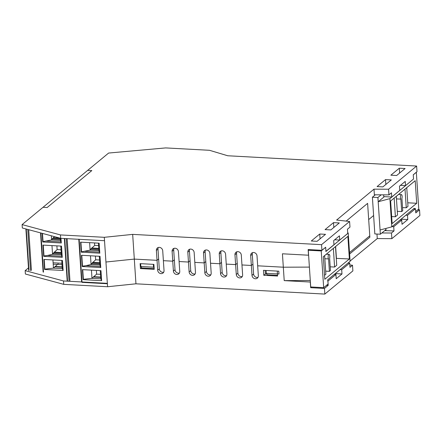 <?xml version="1.0" encoding="UTF-8"?>
<svg xmlns="http://www.w3.org/2000/svg" width="442" height="442" viewBox="0 0 442 442"><rect width="100%" height="100%" fill="white"/><g stroke="black" fill="none" stroke-linecap="round" stroke-linejoin="round"><path stroke-width="0.66" d="M373.612 215.525L368.689 219.597L373.612 215.525M311.505 287.002L310.676 287.687L310.301 282.04L284.217 280.62L283.322 267.206L309.394 267.095L283.322 267.206L257.68 265.808L283.322 267.206L282.432 253.791L308.516 255.211L308.14 249.559L321.931 250.31L325.666 247.222L325.947 251.454L333.959 244.829L333.677 240.592L339.445 235.824L339.727 240.061L347.738 233.437L347.456 229.199L349.97 227.122L349.594 221.475L321.555 244.664L132.672 234.382L104.301 237.31L60.455 234.929L22.1 224.602L43.034 207.287L47.172 207.513L91.82 170.584L87.682 170.363L108.616 153.048L165.667 147.915L209.508 150.297L227.735 155.761L416.618 166.043L388.579 189.231L373.993 189.143L336.605 220.061L349.594 221.475M349.611 254.001L369.86 237.249L367.611 203.359L346.158 221.099L367.611 203.359L369.766 235.835L349.517 252.586M266.311 273.316L266.123 270.487L278.808 271.178L278.996 274.007L266.311 273.316L267.25 274.769L277.543 275.327M154.148 268.123L153.534 267.178L140.849 266.487L141.794 267.94L154.181 268.614M140.849 266.487L140.661 263.664L153.346 264.355L153.534 267.178M252.614 252.625A3.409 3.011 -129.6 0 0 252.283 254.255L252.94 264.139L251.338 265.465L250.68 255.581A3.409 3.011 50.4 0 1 251.68 253.128A3.409 3.011 50.4 0 1 255.017 252.89A3.409 3.011 50.4 0 1 257.023 255.924L258.338 275.692A3.409 3.011 50.4 0 1 257.338 278.145A3.409 3.011 50.4 0 1 254.001 278.383A3.409 3.011 50.4 0 1 251.995 275.349L251.338 265.465L241.962 264.957L251.338 265.465L252.94 264.139L253.597 274.023A3.409 3.011 -129.6 0 0 258.006 277.322M236.895 251.769A3.409 3.011 -129.6 0 0 236.564 253.399L237.221 263.283L235.619 264.609L234.962 254.725A3.409 3.011 50.4 0 1 235.962 252.272A3.409 3.011 50.4 0 1 239.299 252.039A3.409 3.011 50.4 0 1 241.304 255.067L242.619 274.841A3.409 3.011 50.4 0 1 241.619 277.294A3.409 3.011 50.4 0 1 238.282 277.526A3.409 3.011 50.4 0 1 236.277 274.493L235.619 264.609L226.243 264.101L235.619 264.609L237.221 263.283L237.879 273.167A3.409 3.011 -129.6 0 0 242.288 276.471M221.182 250.912A3.409 3.011 -129.6 0 0 220.851 252.542L221.508 262.426L219.906 263.752L219.249 253.868A3.409 3.011 50.4 0 1 220.249 251.415A3.409 3.011 50.4 0 1 223.586 251.183A3.409 3.011 50.4 0 1 225.591 254.216L226.901 273.985A3.409 3.011 50.4 0 1 225.901 276.438A3.409 3.011 50.4 0 1 222.564 276.67A3.409 3.011 50.4 0 1 220.558 273.637L219.906 263.752L210.53 263.244L219.906 263.752L221.508 262.426L222.16 272.316A3.409 3.011 -129.6 0 0 226.569 275.615M205.464 250.061A3.409 3.011 -129.6 0 0 205.132 251.686L205.79 261.576L204.187 262.896L203.53 253.012A3.409 3.011 50.4 0 1 204.53 250.559A3.409 3.011 50.4 0 1 207.867 250.327A3.409 3.011 50.4 0 1 209.873 253.36L211.188 273.128A3.409 3.011 50.4 0 1 210.188 275.581A3.409 3.011 50.4 0 1 206.85 275.814A3.409 3.011 50.4 0 1 204.845 272.786L204.187 262.896L194.811 262.388L204.187 262.896L205.79 261.576L206.447 271.46A3.409 3.011 -129.6 0 0 210.851 274.758M189.745 249.205A3.409 3.011 -129.6 0 0 189.414 250.835L190.071 260.719L188.469 262.045L187.811 252.155A3.409 3.011 50.4 0 1 188.811 249.702A3.409 3.011 50.4 0 1 192.148 249.47A3.409 3.011 50.4 0 1 194.154 252.504L195.469 272.272A3.409 3.011 50.4 0 1 194.469 274.725A3.409 3.011 50.4 0 1 191.132 274.963A3.409 3.011 50.4 0 1 189.126 271.929L188.469 262.045L179.093 261.531L188.469 262.045L190.071 260.719L190.729 270.603A3.409 3.011 -129.6 0 0 195.137 273.902M174.032 248.349A3.409 3.011 -129.6 0 0 173.7 249.979L174.352 259.863L172.75 261.189L172.098 251.305A3.409 3.011 50.4 0 1 173.093 248.852A3.409 3.011 50.4 0 1 176.43 248.614A3.409 3.011 50.4 0 1 178.435 251.647L179.75 271.416A3.409 3.011 50.4 0 1 178.75 273.869A3.409 3.011 50.4 0 1 175.413 274.106A3.409 3.011 50.4 0 1 173.408 271.073L172.75 261.189L163.38 260.675L172.75 261.189L174.352 259.863L175.01 269.747A3.409 3.011 -129.6 0 0 179.419 273.046M158.313 247.492A3.409 3.011 -129.6 0 0 157.982 249.122L158.639 259.006L157.037 260.332L156.38 250.448A3.409 3.011 50.4 0 1 157.38 247.995A3.409 3.011 50.4 0 1 160.717 247.758A3.409 3.011 50.4 0 1 162.722 250.791L164.032 270.565A3.409 3.011 50.4 0 1 163.032 273.018A3.409 3.011 50.4 0 1 159.7 273.25A3.409 3.011 50.4 0 1 157.689 270.217L157.037 260.332L134.313 259.095L105.942 262.023L104.301 237.31M317.08 241.31L311.29 240.995L319.732 234.017L325.522 234.332L317.08 241.31M320.052 238.857L319.732 234.017M330.859 229.917L325.069 229.602L333.511 222.624L339.301 222.939L330.859 229.917M333.832 227.459L333.511 222.624M382.877 186.894L377.087 186.579L385.529 179.601L391.319 179.916L382.877 186.894M385.849 184.441L385.529 179.601M396.656 175.502L390.866 175.187L399.303 168.209L405.099 168.524L396.656 175.502M399.629 173.043L399.303 168.209M373.993 189.143L374.368 194.789L388.954 194.878L391.463 192.8L391.745 197.038L399.756 190.414L399.474 186.176L405.242 181.408L405.524 185.646L413.535 179.021L413.253 174.783L416.994 171.689L416.618 166.043M334.66 239.785L339.727 240.061M383.634 194.845L383.75 196.602L391.745 197.038M400.452 185.369L405.524 185.646M388.954 194.878L388.579 189.231M22.1 224.602L22.327 227.989L60.681 238.315L104.522 240.702L107.384 283.742L82.013 282.361L79.157 239.321L78.781 239.183M321.931 250.31L321.555 244.664M28.481 267.891L25.155 270.637L63.515 280.963L107.356 283.35L105.942 262.023L134.313 259.095L132.672 234.382M60.681 238.315L60.455 234.929M263.802 275.289L263.476 270.344L277.261 271.095L277.593 276.04L263.802 275.289L265.404 273.963L266.78 274.04M265.172 270.438L265.404 273.963M140.44 268.576L140.108 263.631L153.899 264.382L154.225 269.327L140.44 268.576L141.584 267.625M381.899 232.951L391.485 233.006L393.999 230.928L384.717 230.613M417.905 209.729L419.524 209.817L415.784 212.911L415.508 208.674L407.496 215.298L405.878 215.21M349.832 264.962L352.501 265.25L349.992 267.327L349.71 263.089L341.699 269.714L340.08 269.626M326.583 285.261L328.202 285.344L324.461 288.438L310.676 287.687M393.999 230.928L393.717 226.696L392.098 226.608M385.999 230.497L385.866 228.442M400.109 219.983L401.728 220.066L393.717 226.696M401.087 219.171L407.778 219.536L402.01 224.304L401.728 220.066M407.778 219.536L407.496 215.298M414.237 208.602L415.508 208.674M341.699 269.714L341.981 273.952L335.29 273.587M348.092 263.001L349.71 263.089M328.202 285.344L327.92 281.112L335.931 274.488L334.312 274.399M341.981 273.952L336.213 278.72L335.931 274.488M324.461 288.438L324.837 294.085L352.876 270.896L352.501 265.25M63.515 280.963L63.742 284.35L107.583 286.736L135.954 283.808L134.313 259.095L157.037 260.332L158.639 259.006L159.291 268.891A3.409 3.011 -129.6 0 0 163.7 272.189M135.954 283.808L324.837 294.085M376.971 234.045L377.275 238.57L391.861 238.652L419.9 215.464L419.524 209.817M391.485 233.006L391.861 238.652M310.284 280.51L284.217 280.62M107.356 283.35L107.583 286.736M25.155 270.637L25.382 274.023L63.742 284.35M350.075 261.062L377.275 238.57M396.457 198.894L400.861 199.138A2.354 0.851 -86.9 0 1 400.446 196.491A2.354 0.851 -86.9 0 1 401.397 194.585A2.354 0.851 -86.9 0 1 402.076 195.861A2.354 0.851 -86.9 0 1 401.905 198.27L402.734 210.701L401.684 211.563L397.286 211.326M401.684 211.563L400.861 199.138M406.745 187.673L407.988 206.353L406.253 207.784L405.016 189.11M406.253 207.784L402.524 207.585M396.286 196.325L397.529 215L395.397 216.762L394.159 198.088M395.397 216.762L391.662 216.563M389.91 198.624L378.192 201.751L380.07 229.995L391.783 226.862L389.91 198.624L412.27 180.065M384.374 196.64L378.192 201.751L377.91 197.513L381.153 194.834M375.319 194.795L372.396 197.215L377.91 197.513M372.396 197.215L374.833 233.928L380.347 234.227L380.07 229.995M391.783 226.862L414.215 208.315L414.303 209.663M385.943 229.602L380.347 234.227M413.259 174.844L416.331 172.303L418.767 209.016L415.695 211.558M392.131 223.597L390.629 201.005L415.198 180.684L416.701 203.281L392.131 223.597M416.701 203.281L407.751 202.795M91.82 170.584L87.682 170.363L43.034 207.287L47.172 207.513L91.82 170.584M325.671 271.145L329.401 271.349L330.445 270.482L329.616 258.056A2.354 0.851 93.1 0 0 329.787 255.647A2.354 0.851 93.1 0 0 329.108 254.371A2.354 0.851 93.1 0 0 328.163 256.277A2.354 0.851 93.1 0 0 328.572 258.924L324.842 258.719M328.572 258.924L329.401 271.349M324.55 275.36L325.876 274.261L324.638 255.587M333.362 248.371L334.6 267.045L336.732 265.283L335.495 246.603M330.202 266.808L334.6 267.045M327.743 281.101L327.666 279.891L350.097 261.344L348.219 233.1L347.672 232.42M325.776 251.448L348.219 233.1M325.505 247.415L321.235 250.945L308.278 250.244L310.715 286.957L323.677 287.665L327.947 284.129M321.235 250.945L323.677 287.665M349.373 258.962L347.876 236.365L323.306 256.686L324.809 279.278L349.373 258.962L336.274 258.371M335.633 246.487L336.417 258.255M308.278 250.244L309.041 249.608M81.245 252.172L99.815 253.183L99.146 243.172L80.582 242.161L81.245 252.172L81.555 251.796L80.914 242.177M66.228 238.619L69.029 280.825M100.516 274.344L96.61 274.128L91.986 278.327L83.383 279.327L83.074 279.659L82.405 269.642L100.975 270.653L101.638 280.67L100.809 278.808L100.268 270.615M100.699 277.062L93.533 276.675M79.157 239.321L104.522 240.702M96.61 274.128L96.362 270.405M99.815 253.183L98.942 250.636L90.118 250.155L89.621 242.652M98.875 249.631L90.627 249.183L90.118 250.155L81.555 251.796M82.737 269.659L83.383 279.327M100.809 278.808L91.986 278.327L91.444 270.134M101.638 280.67L83.074 279.659M100.765 267.532L100.019 256.305L81.455 255.294L82.201 266.52L100.765 267.532L99.892 264.985L99.317 256.266M99.56 259.995L95.66 259.786L95.411 256.056M99.892 264.985L91.069 264.504L86.024 265.659L100.323 266.438M86.024 265.659L82.505 266.145L81.787 255.316M82.201 266.52L82.505 266.145M99.765 263.073L92.605 262.681L91.069 264.504L90.488 255.785M91.582 263.531L99.826 263.979M92.605 262.681L95.66 259.786M98.942 250.636L98.444 243.133M90.627 249.183L94.704 245.437L94.538 242.918M98.61 245.647L94.704 245.437M91.654 248.332L98.815 248.724M85.068 251.316L99.373 252.089M93.56 277.029L100.721 277.416M69.935 280.554L67.156 238.669M98.793 248.371L91.627 247.979M99.743 262.719L92.582 262.327M27.78 229.459L30.515 270.631M57.504 264.427L53.471 268.134L44.863 269.134L44.554 269.465L43.891 259.448L62.455 260.46L63.123 270.476L62.294 268.614L61.753 260.421M62.178 266.874L55.018 266.482M58.095 263.94L58.035 263.045M42.156 233.326L42.73 241.984L61.294 242.989L60.421 240.442L51.598 239.962L51.322 235.796M60.355 239.437L52.112 238.989L51.598 239.962L43.034 241.603L42.493 233.42M42.73 241.984L43.034 241.603M44.222 259.471L44.863 269.134M62.294 268.614L53.471 268.134L52.929 259.94L61.753 260.437M61.294 242.989L60.985 238.332M63.123 270.476L44.554 269.465M62.25 257.338L61.504 246.111L42.935 245.1L43.681 256.327L62.25 257.338L61.377 254.791L60.797 246.072M61.046 249.802L57.14 249.592L56.891 245.862M61.377 254.791L52.554 254.31L47.504 255.465L61.808 256.244M47.504 255.465L43.99 255.951L43.272 245.122M43.681 256.327L43.99 255.951M61.25 252.879L54.09 252.487L52.554 254.31L51.974 245.592M53.062 253.338L61.311 253.785M54.09 252.487L57.14 249.592M60.421 240.442L60.278 238.205M52.112 238.989L54.488 236.647M53.134 238.139L60.294 238.531M46.554 241.122L60.858 241.896M55.04 266.835L62.2 267.222M31.421 270.36L28.719 229.713M60.145 238.172L53.112 237.785M61.228 252.526L54.068 252.133M53.117 262.78L61.941 263.261M62.035 264.67L53.211 264.189M236.564 253.399L234.962 254.725M220.851 252.542L219.249 253.868M205.132 251.686L203.53 253.012M189.414 250.835L187.811 252.155M173.7 249.979L172.098 251.305M157.982 249.122L156.38 250.448M252.283 254.255L250.68 255.581M236.277 274.493L237.879 273.167M220.558 273.637L222.16 272.316M204.845 272.786L206.447 271.46M189.126 271.929L190.729 270.603M173.408 271.073L175.01 269.747M157.689 270.217L159.291 268.891M251.995 275.349L253.597 274.023M67.516 280.72L64.714 238.536M29.001 270.526L26.244 229.044M40.896 232.989L43.498 272.167M398.579 194.43L401.397 194.585M329.108 254.371L326.29 254.216M78.786 239.299L81.621 281.946M67.162 280.587L64.366 238.514M40.52 232.89L43.123 272.029M28.647 270.393L25.89 228.95"/></g></svg>
